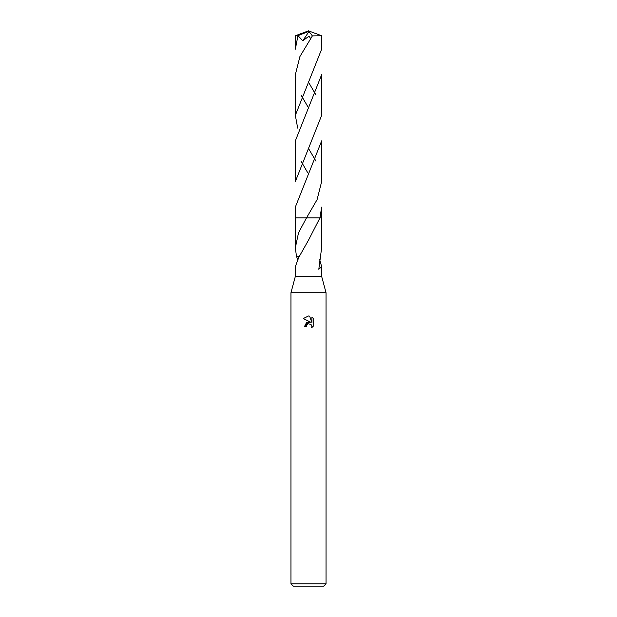 <?xml version="1.0" encoding="UTF-8"?>
<svg xmlns="http://www.w3.org/2000/svg" width="617" height="617" viewBox="0 0 617 617"><rect width="100%" height="100%" fill="white"/><g stroke="black" fill="none" stroke-linecap="round" stroke-linejoin="round"><path stroke-width="0.93" d="M299.091 256.556L295.35 266.613L295.35 276.354L290.962 292.72L326.038 292.72L326.038 583.813L290.962 583.813L293.299 586.15L323.701 586.15L326.038 583.813M295.35 276.354L321.65 276.354L326.038 292.72M308.068 323.933L306.603 325.282L306.31 326.555L304.466 326.555L308.5 321.943L310.737 322.213L303.286 318.549L308.5 315.981L309.634 316.105L311.901 322.645L311.901 317.038L313.706 318.866L313.714 325.784L311.616 327.789L311.909 326.54L311.091 324.557L308.5 323.802L311.091 324.557L311.909 326.54L311.616 327.789L313.706 325.784M319.513 259.171L321.65 266.613L318.804 269.282L321.65 247.749L321.658 217.901L319.953 217.901L308.5 240.16L299.253 256.556L296.484 256.541L295.35 247.749L298.52 232.81L306.487 217.901L321.658 217.901L321.658 207.096L319.953 217.901M306.31 326.555L306.495 325.529M310.737 322.213L306.441 322.737L304.466 326.555M313.706 318.866L311.901 317.038M309.634 316.105L308.662 315.981M308.5 315.981L303.294 318.549M297.487 259.171L296.592 256.541M295.35 217.901L306.487 217.901L317.069 199.7L321.658 181.552L321.658 140.877L295.342 207.065L295.342 217.901L306.487 217.901L295.342 217.901L295.35 247.749M308.207 31.637L308.5 30.85L296.846 35.639L295.366 35.747L295.35 49.152L297.949 35.639L308.207 31.637L308.5 30.85L321.65 35.755L321.65 49.152L295.342 115.356L295.35 74.726M321.65 35.755L312.387 35.894L299.916 56.548L295.35 74.665L295.342 115.356L297.679 128.105M301.011 95.01L307.79 106.625M315.989 161.207L308.5 148.458M296.846 35.639L297.949 35.639M295.366 35.747L308.5 30.85M321.65 74.726L321.658 115.356L295.342 181.552L295.342 140.877L321.65 74.665M315.989 95.01L309.179 83.341M301.011 161.207L307.775 172.814M297.949 35.663L302.777 40.753L309.017 36.164L310.513 38.339M308.207 31.675L309.017 31.521L302.777 40.753M309.017 31.521L312.387 35.894M321.65 266.613L321.65 276.354M290.962 292.72L290.962 583.813"/></g></svg>
